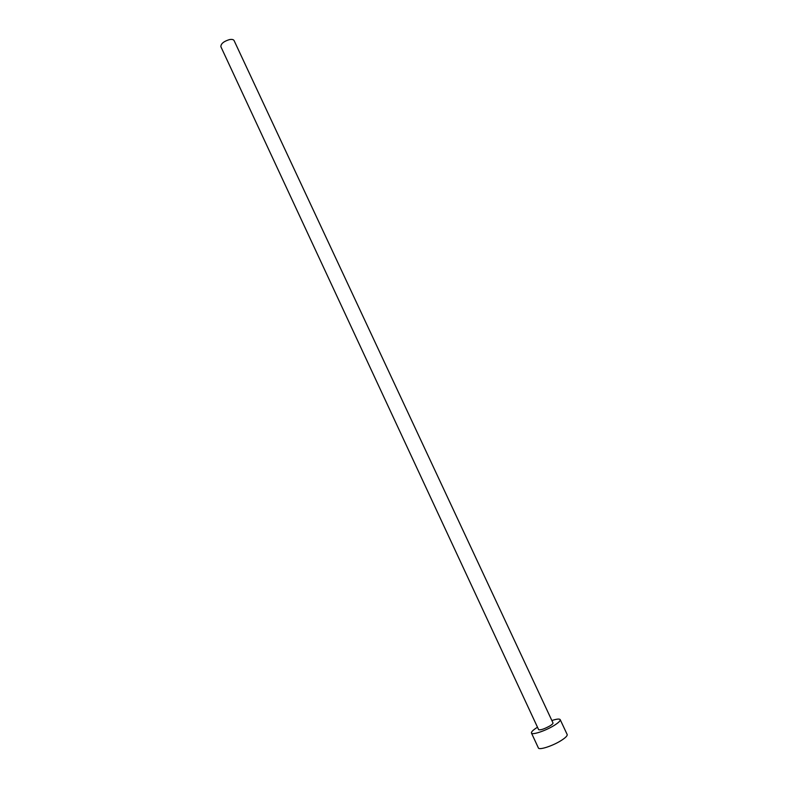 <?xml version="1.0" encoding="UTF-8"?>
<svg xmlns="http://www.w3.org/2000/svg" width="788" height="788" viewBox="0 0 788 788"><rect width="100%" height="100%" fill="white"/><g stroke="black" fill="none" stroke-linecap="round" stroke-linejoin="round"><path stroke-width="1.18" d="M229.357 39.627C231.879 39.154 233.455 39.469 234.085 40.572L552.999 722.951C553.156 723.561 552.073 724.576 549.748 726.004C544.035 729.087 540.332 730.309 538.628 729.658L220.886 46.728C220.807 43.783 223.625 41.419 229.357 39.627M537.505 727.225C533.18 729.924 531.161 731.865 531.457 733.037C531.969 735.273 545.158 730.969 553.737 725.699C558.367 722.852 560.514 720.833 560.199 719.631C559.49 718.656 556.712 718.952 551.866 720.528M531.457 733.037L538.381 747.94C538.953 750.334 552.221 746.118 560.78 740.769C565.4 737.883 567.527 735.795 567.173 734.514L560.199 719.631"/></g></svg>
